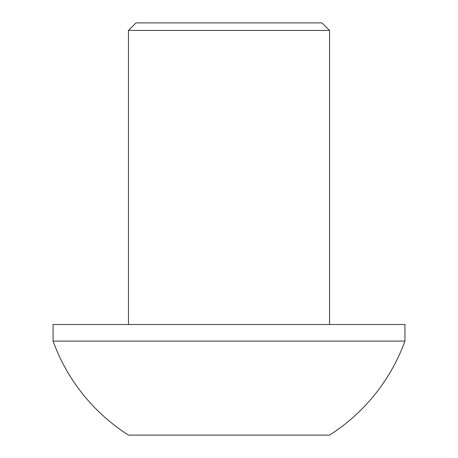 <?xml version="1.0" encoding="UTF-8"?>
<svg xmlns="http://www.w3.org/2000/svg" width="458" height="458" viewBox="0 0 458 458"><rect width="100%" height="100%" fill="white"/><g stroke="black" fill="none" stroke-linecap="round" stroke-linejoin="round"><path stroke-width="0.69" d="M136.003 22.9L321.997 22.9L329.537 30.44L128.463 30.44L136.003 22.9M329.537 324.51L329.537 30.44M128.463 324.51L128.463 30.44M404.941 341.095L404.941 324.51L53.059 324.51L53.059 341.095A187.179 187.179 0 0 0 128.463 435.1L329.537 435.1A187.179 187.179 0 0 0 404.941 341.095L53.059 341.095"/></g></svg>
